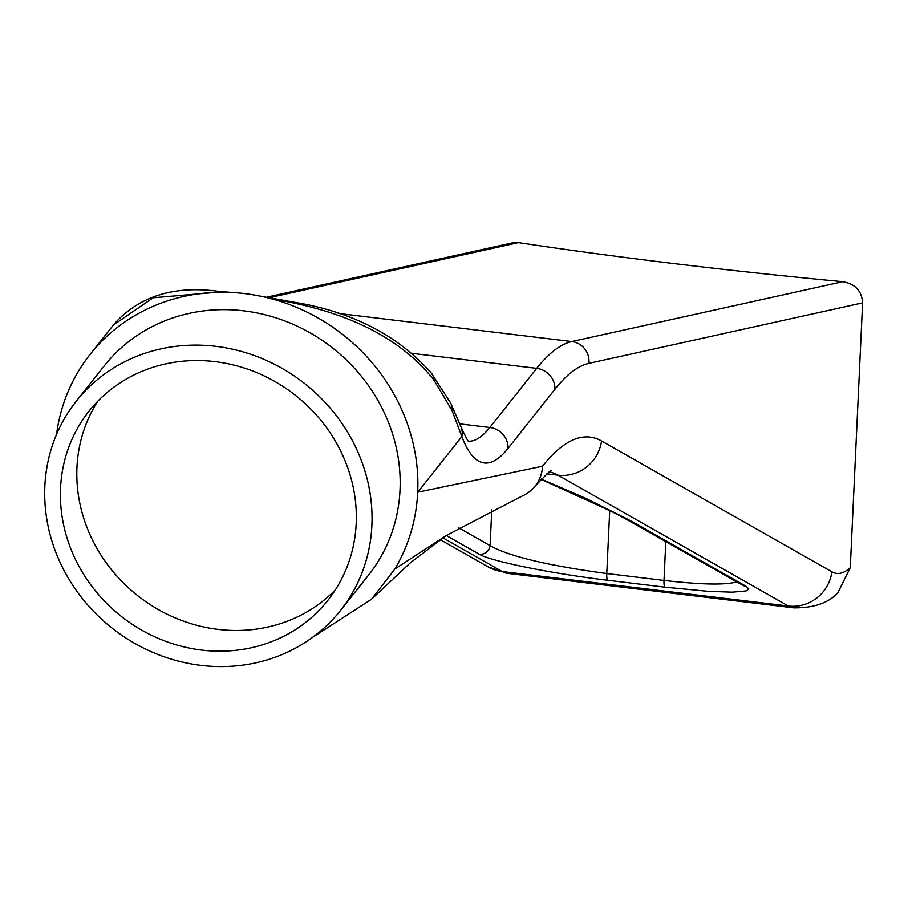 <?xml version="1.0" encoding="UTF-8"?>
<svg xmlns="http://www.w3.org/2000/svg" width="908" height="908" viewBox="0 0 908 908"><rect width="100%" height="100%" fill="white"/><g stroke="black" fill="none" stroke-linecap="round" stroke-linejoin="round"><path stroke-width="1.36" d="M549.567 471.922A589.814 125.338 -83.1 0 1 557.977 475.168L788.337 606.022A294.907 62.675 96.9 0 0 793.717 607.838C813.636 608.065 828.346 603.071 837.823 592.833L850.274 567.659L862.6 302.875C861.794 290.935 855.166 283.875 842.737 281.696C725.991 270.584 617.905 257.566 518.491 242.629L512.793 242.799L267.383 297.029M312.556 637.371L371.554 599.212L394.889 568.976C408.714 545.595 416.318 520.012 417.703 492.215L542.507 466.224A39.316 36.309 -141.6 0 1 535.164 486.064C547.762 472.92 552.949 468.006 550.725 471.32M623.841 517.889A9.829 9.534 -61.7 0 0 624.205 518.093L742.733 585.229A9.829 9.568 -60.4 0 0 746.24 586.375L640.174 526.129A9.829 9.568 119.6 0 1 636.281 524.745M736.865 581.892C725.265 585.161 700.976 584.673 663.998 580.428A9.829 2.088 96.9 0 0 664.985 587.17L708.161 591.324L732.234 592.175L746.104 590.949L748.873 589.042L746.24 586.375M665.802 541.531L663.998 580.428L606.771 573.527C547.672 565.571 508.786 556.275 490.104 545.651A9.829 9.568 119.6 0 1 479.208 554.198C490.672 561.235 551.962 573.663 607.77 580.269L664.985 587.17M335.427 589.769A152.362 140.695 38.4 0 1 137.358 595.398A152.362 140.695 38.4 0 1 97.724 401.245M356.186 523.666A152.362 140.695 38.4 0 1 327.754 600.529A152.362 140.695 38.4 0 1 120.946 616.089A152.362 140.695 38.4 0 1 88.995 411.176A152.362 140.695 38.4 0 1 257.543 372.95A152.362 140.695 38.4 0 1 356.186 523.666M113.409 325.019L153.157 297.779L216.059 292.365A19.658 10.442 -85.9 0 1 219.611 291.491A19.658 10.442 -85.9 0 1 219.623 291.491C174.688 285.18 139.594 295.951 114.351 323.816M272.173 297.949A19.658 2.599 99.3 0 1 272.491 297.858A19.658 2.599 99.3 0 1 273.195 299.243A186.776 172.463 -141.6 0 0 250.767 294.419A186.776 172.463 -141.6 0 0 244.729 293.59A186.776 172.463 -141.6 0 0 237.737 292.887A186.776 172.463 -141.6 0 0 216.059 292.365A186.776 172.463 -141.6 0 0 90.164 354.313A186.776 172.463 -141.6 0 0 56.557 434.421M460.765 426.283A19.658 17.774 159.5 0 1 461.196 427.316A19.658 17.774 159.5 0 1 461.866 436.532A314.565 66.852 96.9 0 0 508.026 448.393L554.913 389.271A570.145 121.161 -83.1 0 1 588.883 363.359L862.6 302.875M451.946 410.303L461.866 436.532L417.703 492.215A186.776 172.463 -141.6 0 0 273.195 299.243C347.219 311.126 400.78 338.037 433.876 379.987L451.946 410.303A19.658 15.629 153.6 0 0 450.697 403.061A19.658 15.629 153.6 0 0 450.289 402.312M431.255 373.029A19.658 14.176 141.3 0 1 431.493 373.301A19.658 14.176 141.3 0 1 433.876 379.987M521.476 496.347A39.316 36.309 -141.6 0 0 521.805 496.211A39.316 36.309 -141.6 0 0 535.164 486.064M76.317 401.12L104.454 365.652A168.536 155.631 38.4 0 1 333.213 348.445A168.536 155.631 38.4 0 1 368.557 575.105L340.421 610.585A168.536 155.631 -141.6 0 0 305.077 383.914A168.536 155.631 -141.6 0 0 76.317 401.12A168.536 155.631 -141.6 0 0 60.757 563.845A168.536 155.631 -141.6 0 0 200.952 665.371A168.536 155.631 -141.6 0 0 340.421 610.585M793.717 607.838L507.617 573.368A294.907 62.675 -83.1 0 1 502.238 571.541A39.316 38.272 119.6 0 1 488.243 566.944L440.176 539.636M850.274 567.659A255.579 54.31 -83.1 0 1 831.91 571.824A39.316 38.272 -60.4 0 1 788.337 606.022L502.238 571.541L442.843 537.808M831.91 571.824L601.539 440.97A629.13 133.692 96.9 0 0 542.507 466.224M270.221 297.484L518.491 242.629M842.737 281.696L571.847 341.556A19.658 19.159 77.5 0 1 588.883 363.359M540.998 479.299L611.924 511.647L624.205 518.082A9.829 9.534 -61.7 0 0 627.496 519.126L586.216 498.537L541.236 479.038M609.711 510.512L606.771 573.527A9.829 2.088 96.9 0 0 607.77 580.269M446.305 535.504L479.208 554.198M491.761 509.899L490.104 545.651L458.676 527.798M640.174 526.129L627.496 519.126M546.854 473.828L557.977 475.168A39.316 38.272 -60.4 0 0 601.539 440.97M338.196 313.408L571.847 341.556A589.814 125.338 96.9 0 0 536.707 368.364L489.821 427.486L459.834 423.877M508.026 448.393A19.658 18.16 38.4 0 0 489.821 427.486A294.907 62.675 -83.1 0 1 468.71 441.231M554.913 389.271A19.658 18.16 38.4 0 0 536.707 368.364L412.096 353.348M394.889 568.976L446.282 535.527L410.427 562.722L371.554 599.212M507.617 573.368L488.243 566.944M237.737 292.887L219.623 291.491M461.207 427.35C466.144 438.11 468.812 442.877 469.198 441.663M250.767 294.419L304.555 304.078C358.093 314.804 400.405 337.889 431.482 373.313L450.674 403.073L461.151 427.327M446.248 535.55L521.828 496.199M90.164 354.313L114.294 323.895"/></g></svg>
